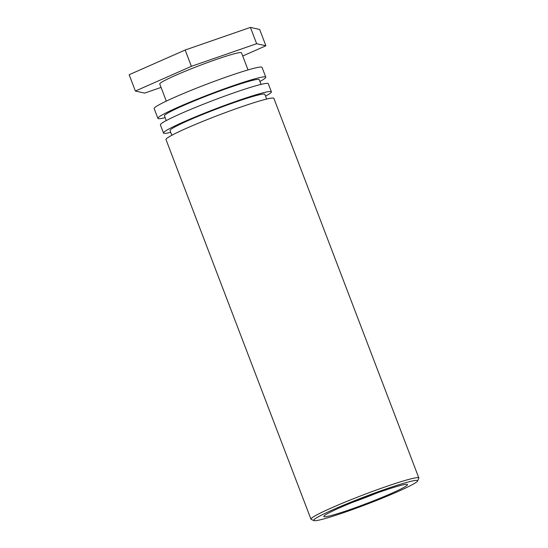 <?xml version="1.0" encoding="UTF-8"?>
<svg xmlns="http://www.w3.org/2000/svg" width="548" height="548" viewBox="0 0 548 548"><rect width="100%" height="100%" fill="white"/><g stroke="black" fill="none" stroke-linecap="round" stroke-linejoin="round"><path stroke-width="0.82" d="M376.394 493.234A39.196 2.733 -20.9 0 1 352.768 502.256M404.335 487.131A44.792 3.124 159.1 0 0 407.322 484.398A44.792 3.124 159.1 0 0 364.536 497.625A44.792 3.124 159.1 0 0 323.827 516.285A44.792 3.124 159.1 0 0 356.604 507.243A44.792 3.124 159.1 0 0 404.335 487.131M413.706 483.884A55.643 3.884 -20.9 0 1 357.995 507.564A55.643 3.884 -20.9 0 1 313.894 520.6A55.643 3.884 -20.9 0 1 364.269 496.92A55.643 3.884 -20.9 0 1 417.603 480.993A55.643 3.884 -20.9 0 1 413.706 483.884M417.603 480.993L418.816 478.301A57.745 4.028 159.1 0 0 418.85 477.986A57.745 4.028 159.1 0 0 363.468 494.823A57.745 4.028 159.1 0 0 310.963 519.189A57.745 4.028 159.1 0 0 311.196 519.401L313.894 520.6M418.85 477.986L273.884 98.366A57.745 4.028 159.1 0 0 218.501 115.196A57.745 4.028 159.1 0 0 165.996 139.562L310.963 519.189M171.846 135.267L170.044 130.54A50.745 3.541 -20.9 0 1 216.186 109.134A50.745 3.541 -20.9 0 1 264.855 94.338L266.657 99.065M170.729 132.335A57.745 4.028 -20.9 0 1 163.503 133.041A57.745 4.028 -20.9 0 1 216.008 108.675A57.745 4.028 -20.9 0 1 271.39 91.838A57.745 4.028 -20.9 0 1 265.54 96.133M271.39 91.838L268.28 83.686A57.745 4.028 159.1 0 0 212.898 100.524A57.745 4.028 159.1 0 0 160.393 124.882L163.503 133.041M166.243 120.594L164.441 115.868A50.745 3.541 -20.9 0 1 210.583 94.455A50.745 3.541 -20.9 0 1 259.252 79.659L261.054 84.385M165.126 117.662A57.745 4.028 -20.9 0 1 157.899 118.361A57.745 4.028 -20.9 0 1 210.405 94.003A57.745 4.028 -20.9 0 1 265.787 77.165A57.745 4.028 -20.9 0 1 259.937 81.453M265.787 77.165L262.054 67.377A57.745 4.028 159.1 0 0 206.671 84.214A57.745 4.028 159.1 0 0 154.166 108.579L157.899 118.361M166.304 101.127L159.769 84.015A43.744 3.048 -20.9 0 1 199.547 65.561A43.744 3.048 -20.9 0 1 241.504 52.807L248.039 69.918M161.064 87.413L144.631 93.112L135.377 91.037L191.389 66.329L256.642 43.71L265.89 45.785L242.723 56.006M265.89 45.785L259.663 29.482L250.415 27.4L256.642 43.71M250.415 27.4L185.156 50.026L191.389 66.329M185.156 50.026L129.15 74.727L135.377 91.037"/></g></svg>
